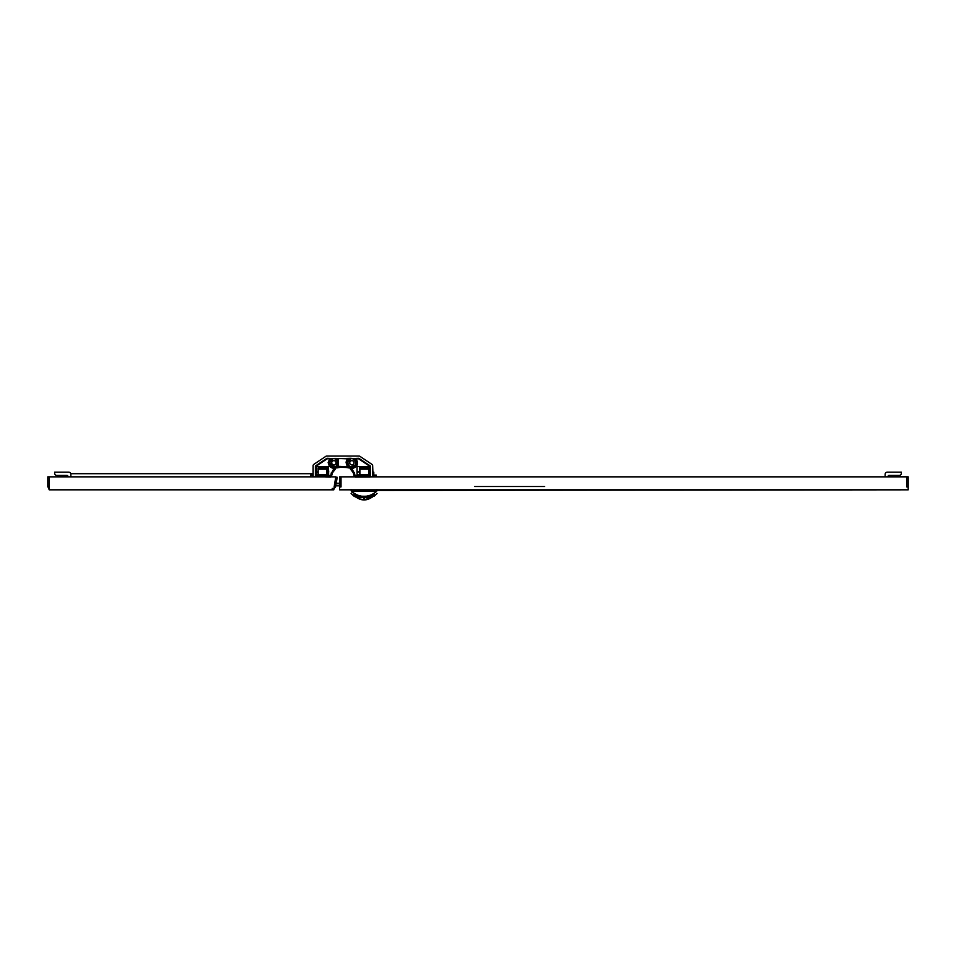 <?xml version="1.0" encoding="UTF-8"?>
<svg xmlns="http://www.w3.org/2000/svg" width="956" height="956" viewBox="0 0 956 956"><rect width="100%" height="100%" fill="white"/><g stroke="black" fill="none" stroke-linecap="round" stroke-linejoin="round"><path stroke-width="1.43" d="M334.349 485.313L335.807 477.032L337.229 477.283L335.472 487.237L332.234 489.83L333.811 489.83L335.783 476.853L49.246 476.853L49.246 486.508L49.246 476.853L47.8 476.853L47.8 486.508L49.246 486.508L49.246 489.83L332.234 489.83L332.234 488.385M334.086 486.843L335.472 487.237M49.246 489.83L47.8 486.508M318.121 471.666L318.121 474.917L318.121 471.666L316.866 472.168M318.121 472.168L316.149 472.168L316.651 466.612L316.149 474.917L328.697 474.917L328.183 466.612L328.697 471.666L327.49 471.666L327.454 474.917L327.095 470.663L327.454 475.132M372.9 472.168L372.637 465.584A1.446 1.446 -28.2 0 0 371.992 464.389L359.838 456.287A1.446 1.446 106.8 0 0 359.038 456.048L326.737 456.048A1.446 1.446 -106.8 0 0 325.936 456.287L313.783 464.389A1.446 1.446 28.2 0 0 313.138 465.584L313.078 472.168M328.697 472.168L327.49 472.168M313.078 475.06L313.03 476.853M310.628 476.853L310.628 475.06L313.03 475.06M327.454 469.181L327.454 471.021L326.809 470.663M327.095 467.926L327.454 468.5L324.215 468.285M326.594 472.001L327.454 472.252M326.809 469.181L318.157 469.181L318.157 467.926L326.809 467.926L326.809 474.917M318.157 469.181L318.157 474.57L326.809 474.57M326.809 474.989L326.809 471.021M368.574 469.181L359.934 469.181L359.934 467.926L368.574 467.926L368.753 474.917L368.753 471.666L369.625 471.666L369.112 466.612L369.625 474.917L357.078 474.917L357.078 467.125L357.078 472.168L359.384 471.666L358.13 472.168M359.934 469.181L359.934 474.57L368.574 474.57M372.721 475.06L372.936 476.853M372.637 472.168L373.796 472.168L373.796 476.853M368.753 472.168L369.625 472.168M359.564 474.917L359.384 472.168M372.649 475.06L372.637 465.584M376.246 476.853L376.246 475.06L373.796 475.06M351.282 489.472L351.103 490.392C351.103 494.455 351.103 494.455 351.103 490.392L351.557 491.42C351.712 495.662 351.712 495.662 351.557 491.432L351.569 492.017M377.046 489.472L376.592 491.432C368.251 498.076 359.898 498.076 351.557 491.432L376.592 491.432C376.437 495.662 376.437 495.662 376.592 491.432L377.046 490.38L376.437 491.348M377.046 490.38L377.046 490.392C377.046 494.455 377.046 494.455 377.046 490.392L908.2 489.83L339.571 489.83L339.571 486.508L341.053 486.867L339.631 487.154L339.571 486.508L339.571 488.385L339.571 486.532M354.927 493.595L354.067 496.236L354.043 494.491C353.063 496.833 375.087 496.833 374.107 494.491L374.083 496.236L373.222 493.595L373.222 495.722L374.083 496.236L377.046 493.523M339.571 488.385L339.571 489.83L351.103 489.83L351.557 491.42L351.103 489.472M355.321 496.319L355.608 495.387C361.249 496.941 366.889 496.941 372.529 495.387L372.517 496.582L355.632 496.582L355.214 494.742M372.936 494.742L372.936 495.925M364.595 498.829L363.543 498.829M372.936 496.14L372.697 496.678C366.949 500.968 361.201 500.968 355.453 496.678L355.214 496.14M359.528 498.901L364.069 499.737M364.212 499.737L370.797 497.825M359.564 474.989L359.564 467.926L362.814 468.285M908.2 488.385L908.2 486.508L908.14 487.154L906.718 486.867L906.754 476.853L906.754 486.508L908.2 486.508L908.2 489.807L908.2 476.853L888.028 476.494A1.076 1.076 0 0 1 889.104 475.419A1.076 1.076 0 0 0 888.028 476.494A1.076 1.076 0 0 1 889.104 475.419A1.076 1.076 0 0 0 888.028 476.494M339.571 485.851L335.711 485.851L339.571 485.851L339.571 486.508L339.571 484.788M339.571 486.508L339.571 476.853L341.017 476.853L341.017 486.508L341.017 476.853L906.754 476.853M885.137 476.853L885.137 474.331L885.137 476.853L885.137 474.331L885.137 476.853L826.844 476.853M70.864 474.331L70.864 476.853L70.864 474.331A2.163 2.163 0 0 0 68.701 472.168L54.647 472.168L68.701 472.168M67.972 476.853L67.972 476.494A1.076 1.076 0 0 0 66.896 475.419L56.81 475.419A2.163 2.163 0 0 1 54.647 473.256L54.647 472.168M67.972 476.494A1.076 1.076 0 0 0 66.896 475.419A1.076 1.076 0 0 1 67.972 476.494A1.076 1.076 0 0 0 66.896 475.419L56.81 475.419M885.137 474.331A2.163 2.163 0 0 1 887.299 472.168L901.353 472.168L901.353 473.256A2.163 2.163 0 0 1 899.19 475.419L889.104 475.419M901.353 472.168L901.353 473.256M354.055 462.8A2.163 2.163 0 0 0 350.816 460.935A2.163 2.163 0 0 0 350.816 464.676A2.163 2.163 0 0 0 354.055 462.8M357.592 466.612L369.112 466.612M336.046 462.8A2.163 2.163 0 0 0 332.796 460.935A2.163 2.163 0 0 0 332.796 464.676A2.163 2.163 0 0 0 336.046 462.8M349.442 467.161L348.701 467.89L348.689 467.173L349.466 466.265M350.111 467.472L350.78 466.887L350.577 468.058M335.664 467.472L335.759 468.512L335.197 468.058L334.994 466.887M336.333 467.161L336.309 466.265L337.086 467.173M352.621 458.498C357.747 462.608 357.126 465.441 350.744 467.006L350.601 468.022L353.971 472.563L355.202 476.853M336.632 466.946L347.398 466.444L346.108 462.8A5.784 5.784 0 0 1 347.697 458.832L338.077 458.474L338.376 466.444M315.564 475.861L315.54 465.907L326.892 458.342L333.154 458.76A4.111 4.111 0 0 0 333.644 466.91A4.111 4.111 0 0 0 337.958 463.29A4.111 4.111 0 0 0 334.6 458.76L351.175 458.283L347.53 462.8L350.529 458.772M351.175 458.76A4.111 4.111 0 0 0 351.653 466.91A4.111 4.111 0 0 0 355.979 463.29A4.111 4.111 0 0 0 352.621 458.76L358.882 458.342L370.235 465.907L369.853 475.861L369.853 466.313L358.631 458.832L356.098 458.832C358.918 463.851 357.544 467.102 351.963 468.583L355.859 476.853M355.728 476.853L369.566 476.829L369.853 475.861L354.975 475.957L354.353 472.455M350.744 467.006L350.78 466.887C356.994 465.381 357.604 462.608 352.621 458.605M370.211 475.861L370.175 476.936L355.309 477.044L354.975 475.957M337.671 466.827L337.898 459L334.6 458.414L351.175 458.617M349.741 459.011L347.876 459L346.371 462.8L347.398 466.444M333.154 458.438L327.143 458.832L315.922 466.313L315.922 475.861L330.453 475.861L333.811 468.583L328.099 462.8L329.677 458.832M330.322 458.569L328.35 462.8C328.816 466.444 330.884 468.273 334.552 468.297L333.811 468.583M334.552 468.297L335.174 467.974M330.8 475.957L315.958 476.578L330.465 477.044L331.421 472.455M350.601 467.974L351.963 468.583M351.222 468.297C357.365 467.114 358.775 463.875 355.453 458.569L356.098 458.832M355.453 458.569L352.621 458.438M348.104 466.827L348.737 467.102M336.643 466.91L336.321 466.265C338.986 463.337 338.615 460.828 335.233 458.772M331.72 462.8A2.163 2.163 0 0 1 334.959 460.935A2.163 2.163 0 0 1 334.959 464.676A2.163 2.163 0 0 1 331.72 462.8M316.651 466.612L328.183 466.612M349.729 462.8A2.163 2.163 0 0 1 352.979 460.935A2.163 2.163 0 0 1 352.979 464.676A2.163 2.163 0 0 1 349.729 462.8M359.838 456.287L371.992 464.389M313.783 464.389L325.936 456.287M326.737 456.048L359.038 456.048M335.998 466.444L335.329 466.755M350.446 466.755L349.776 466.444M358.882 458.342L370.235 465.907M370.402 476.853L370.402 466.205M339.571 483.676L336.106 483.676M315.54 465.907L326.892 458.342M315.372 466.205L315.372 476.853M313.138 476.853L313.138 465.584M327.095 470.663L326.809 468.5M326.594 472.252L327.095 474.917M373.079 476.853L373.079 472.168M373.844 476.853L373.844 475.06M376.867 489.472L376.867 490.309L351.282 490.309L351.7 491.348M356.899 497.538L371.215 497.55M355.453 496.678C361.201 500.968 366.949 500.968 372.697 496.678C366.949 501.028 361.201 501.028 355.453 496.678M544.681 486.508L474.57 486.508M337.074 467.137L349.143 466.946M335.305 467.568L331.792 472.563L332.485 472.766L331.326 476.853M347.637 462.8L349.442 466.277M349.394 466.373L347.53 462.8M327.083 458.283L330.86 458.474M335.138 468.01L331.768 472.563L330.573 476.853M354.449 476.853L353.29 472.766L354.007 472.563L350.637 468.01M354.915 458.474L358.691 458.283M336.177 483.222L339.571 483.222M339.571 483.581L336.118 483.581M348.689 467.09L346.275 466.361M348.701 467.89L346.275 467.472L346.275 466.719L339.5 466.361M346.275 467.472L337.086 467.09M336.034 459.011L336.381 466.373M333.154 458.605L329.521 462.8L333.154 458.498M329.629 462.8L334.982 466.91M335.03 467.006L329.521 462.8M353.29 472.766L350.015 468.512M335.759 468.512L332.485 472.766M339.5 467.472L337.062 467.89M327.49 473.686L326.809 473.686L327.49 473.686M313.078 473.686L70.756 473.686L313.078 473.686M373.222 494.001L373.784 494.539L364.009 496.75L354.353 494.539L354.927 494.001C354.975 496.307 354.7 497.06 354.067 496.236L351.103 493.523M355.214 496.367L355.632 497.024L372.517 497.024L372.936 496.367M364.069 499.952L372.027 497.228"/></g></svg>
